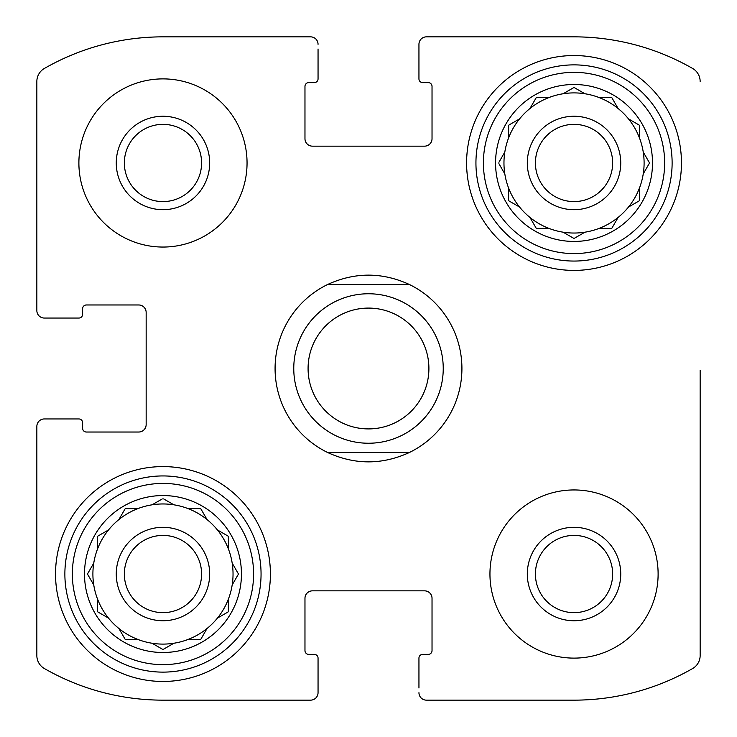 <?xml version="1.0" encoding="UTF-8"?>
<svg xmlns="http://www.w3.org/2000/svg" width="737" height="737" viewBox="0 0 737 737"><rect width="100%" height="100%" fill="white"/><g stroke="black" fill="none" stroke-linecap="round" stroke-linejoin="round"><path stroke-width="1.11" d="M124.35 162.969A38.619 38.619 0 0 1 182.279 129.528A38.619 38.619 0 0 1 182.279 196.42A38.619 38.619 0 0 1 124.35 162.969M535.412 574.031A38.619 38.619 0 0 1 593.34 540.58A38.619 38.619 0 0 1 593.34 607.472A38.619 38.619 0 0 1 535.412 574.031M36.85 655.562L36.85 426.419L36.85 655.562A14.952 14.952 0 0 0 44.358 668.523A238.226 238.226 0 0 0 162.969 700.15L310.581 700.15L162.969 700.15M574.031 700.15L426.419 700.15L574.031 700.15A238.226 238.226 0 0 0 692.642 668.523A14.952 14.952 0 0 0 700.15 655.562L700.15 370.37M700.15 463.794L700.15 655.562M426.419 36.85L574.031 36.85L426.419 36.85A7.471 7.471 0 0 0 418.948 44.321L418.948 78.887A3.74 3.74 0 0 0 422.688 82.627L428.289 82.627A3.74 3.74 0 0 1 432.029 86.367L432.029 138.685A7.471 7.471 0 0 1 424.558 146.156L312.442 146.156A7.471 7.471 0 0 1 304.971 138.685L304.971 86.367A3.74 3.74 0 0 1 308.711 82.627L314.312 82.627A3.74 3.74 0 0 0 318.052 78.887L318.052 48.992M162.969 36.85L310.581 36.85L162.969 36.85A238.226 238.226 0 0 0 44.358 68.477A14.952 14.952 0 0 0 36.85 81.439L36.85 310.581L36.85 81.439M36.85 310.581A7.471 7.471 0 0 0 44.321 318.052L78.887 318.052A3.74 3.74 0 0 0 82.627 314.312L82.627 308.711A3.74 3.74 0 0 1 86.367 304.971L138.685 304.971A7.471 7.471 0 0 1 146.156 312.442L146.156 424.558A7.471 7.471 0 0 1 138.685 432.029L86.367 432.029A3.74 3.74 0 0 1 82.627 428.289L82.627 422.688A3.74 3.74 0 0 0 78.887 418.948L44.321 418.948A7.471 7.471 0 0 0 36.85 426.419M310.581 700.15A7.471 7.471 0 0 0 318.052 692.679L318.052 658.113A3.74 3.74 0 0 0 314.312 654.373L308.711 654.373A3.74 3.74 0 0 1 304.971 650.633L304.971 598.315A7.471 7.471 0 0 1 312.442 590.844L424.558 590.844A7.471 7.471 0 0 1 432.029 598.315L432.029 650.633A3.74 3.74 0 0 1 428.289 654.373L422.688 654.373A3.74 3.74 0 0 0 418.948 658.113L418.948 688.008M318.052 688.008L318.052 692.679M418.948 692.679A7.471 7.471 0 0 0 426.419 700.15M700.15 81.439A14.952 14.952 0 0 0 692.642 68.477A238.226 238.226 0 0 0 574.031 36.85M418.948 48.992L418.948 44.321M318.052 44.321A7.471 7.471 0 0 0 310.581 36.85M48.992 318.052L44.321 318.052M44.321 418.948L48.992 418.948M247.052 162.969A84.082 84.082 0 0 0 162.969 78.887A84.082 84.082 0 0 0 78.887 162.969A84.082 84.082 0 0 0 162.969 247.052A84.082 84.082 0 0 0 247.052 162.969M658.113 574.031A84.082 84.082 0 0 0 574.031 489.948A84.082 84.082 0 0 0 489.948 574.031A84.082 84.082 0 0 0 574.031 658.113A84.082 84.082 0 0 0 658.113 574.031M55.533 574.031A107.436 107.436 0 0 1 216.687 480.985A107.436 107.436 0 0 1 216.687 667.068A107.436 107.436 0 0 1 55.533 574.031M466.595 162.969A107.436 107.436 0 0 1 627.749 69.932A107.436 107.436 0 0 1 627.749 256.015A107.436 107.436 0 0 1 466.595 162.969M495.559 162.969A78.472 78.472 0 0 1 613.267 95.009A78.472 78.472 0 0 1 613.267 230.93A78.472 78.472 0 0 1 495.559 162.969M483.408 162.969A90.623 90.623 0 0 1 619.338 84.488A90.623 90.623 0 0 1 619.338 241.45A90.623 90.623 0 0 1 483.408 162.969M498.903 162.306L504.817 152.062A70.07 70.07 0 0 1 508.631 137.819L508.631 125.216L519.548 118.915A70.07 70.07 0 0 1 529.977 108.486L536.269 97.579L548.872 97.579A70.07 70.07 0 0 1 563.114 93.756L574.031 87.454L584.938 93.756A70.07 70.07 0 0 1 599.181 97.579L611.784 97.579L618.085 108.486A70.07 70.07 0 0 1 628.514 118.915L639.421 125.216L639.421 137.819A70.07 70.07 0 0 1 643.244 152.062L649.546 162.969L643.244 173.886A70.07 70.07 0 0 1 639.421 188.128L639.421 200.731L628.514 207.023A70.07 70.07 0 0 1 618.085 217.452L611.784 228.369L599.181 228.369A70.07 70.07 0 0 1 584.938 232.183L574.031 238.484L563.114 232.183A70.07 70.07 0 0 1 548.872 228.369L536.269 228.369L529.977 217.452A70.07 70.07 0 0 1 519.548 207.023L508.631 200.731L508.631 188.128A70.07 70.07 0 0 1 504.817 173.886L498.903 163.632M504.817 152.062A70.07 70.07 0 0 0 504.817 173.886M519.548 118.915A70.07 70.07 0 0 0 508.631 137.819M548.107 97.579L548.872 97.579A70.07 70.07 0 0 0 529.977 108.486M584.938 93.756A70.07 70.07 0 0 0 563.114 93.756M611.784 97.579L618.085 108.486A70.07 70.07 0 0 0 599.181 97.579M639.421 137.819A70.07 70.07 0 0 0 628.514 118.915L629.177 119.293M643.244 173.886A70.07 70.07 0 0 0 643.244 152.062M639.421 200.731L628.514 207.023A70.07 70.07 0 0 0 639.421 188.128M599.181 228.369A70.07 70.07 0 0 0 618.085 217.452M563.777 232.56L563.114 232.183A70.07 70.07 0 0 0 584.938 232.183M529.977 217.452A70.07 70.07 0 0 0 548.872 228.369L548.107 228.369M508.631 188.893L508.631 188.128A70.07 70.07 0 0 0 519.548 207.023M527.314 162.969A46.707 46.707 0 0 1 597.385 122.517A46.707 46.707 0 0 1 597.385 203.421A46.707 46.707 0 0 1 527.314 162.969M535.412 162.969A38.619 38.619 0 0 1 593.34 129.528A38.619 38.619 0 0 1 593.34 196.42A38.619 38.619 0 0 1 535.412 162.969M475.936 162.969A98.095 98.095 0 0 1 623.078 78.021A98.095 98.095 0 0 1 623.078 247.918A98.095 98.095 0 0 1 475.936 162.969M84.497 574.031A78.472 78.472 0 0 1 202.205 506.07A78.472 78.472 0 0 1 202.205 641.991A78.472 78.472 0 0 1 84.497 574.031M72.355 574.031A90.623 90.623 0 0 1 208.276 495.55A90.623 90.623 0 0 1 208.276 652.512A90.623 90.623 0 0 1 72.355 574.031M125.981 508.631L137.819 508.631A70.07 70.07 0 0 1 152.062 504.817L162.306 498.903M125.216 508.631L118.915 519.548A70.07 70.07 0 0 0 108.486 529.977L97.579 536.269L97.579 548.872A70.07 70.07 0 0 0 93.756 563.114L87.454 574.031L93.756 584.938A70.07 70.07 0 0 0 97.579 599.181L97.579 611.784L108.486 618.085A70.07 70.07 0 0 0 118.915 628.514L125.216 639.421L137.819 639.421A70.07 70.07 0 0 0 152.062 643.244L162.969 649.546L173.886 643.244A70.07 70.07 0 0 0 188.128 639.421L200.731 639.421L207.023 628.514A70.07 70.07 0 0 0 217.452 618.085L228.369 611.784L228.369 599.181A70.07 70.07 0 0 0 232.183 584.938L238.484 574.031L232.183 563.114A70.07 70.07 0 0 0 228.369 548.872L228.369 536.269L217.452 529.977A70.07 70.07 0 0 0 207.023 519.548L200.731 508.631L188.128 508.631A70.07 70.07 0 0 0 173.886 504.817L163.632 498.903M200.731 639.421L207.023 628.514A70.07 70.07 0 0 1 152.062 643.244M93.756 563.114A70.07 70.07 0 0 0 93.756 584.938L93.378 584.284M108.486 529.977A70.07 70.07 0 0 0 97.579 548.872M137.819 508.631A70.07 70.07 0 0 0 118.915 519.548M173.886 504.817A70.07 70.07 0 0 0 152.062 504.817M207.023 519.548A70.07 70.07 0 0 0 188.128 508.631M228.369 548.872A70.07 70.07 0 0 0 217.452 529.977L218.115 530.354M232.183 584.938A70.07 70.07 0 0 0 232.183 563.114M217.452 618.085A70.07 70.07 0 0 0 228.369 599.181M118.915 628.514A70.07 70.07 0 0 0 137.819 639.421M97.579 599.181A70.07 70.07 0 0 0 108.486 618.085M116.262 574.031A46.707 46.707 0 0 1 186.323 533.579A46.707 46.707 0 0 1 186.323 614.483A46.707 46.707 0 0 1 116.262 574.031M124.35 574.031A38.619 38.619 0 0 1 182.279 540.58A38.619 38.619 0 0 1 182.279 607.472A38.619 38.619 0 0 1 124.35 574.031M64.874 574.031A98.095 98.095 0 0 1 212.016 489.082A98.095 98.095 0 0 1 212.016 658.979A98.095 98.095 0 0 1 64.874 574.031M527.314 574.031A46.707 46.707 0 0 1 597.385 533.579A46.707 46.707 0 0 1 597.385 614.483A46.707 46.707 0 0 1 527.314 574.031M116.262 162.969A46.707 46.707 0 0 1 186.323 122.517A46.707 46.707 0 0 1 186.323 203.421A46.707 46.707 0 0 1 116.262 162.969M238.097 574.694L238.484 574.031M97.579 611.784L98.242 612.171M201.109 509.295L200.731 508.631M228.369 537.043L228.369 536.269M611.019 228.369L611.784 228.369M535.891 227.705L536.269 228.369M508.631 125.216L508.631 125.981M536.269 97.579L535.891 98.242M327.781 452.582A93.424 93.424 0 0 1 327.781 284.418L409.219 284.418A93.424 93.424 0 0 1 409.219 452.582L327.781 452.582C354.93 464.955 382.07 464.955 409.219 452.582M409.219 284.418C382.07 272.045 354.93 272.045 327.781 284.418M428.906 368.5A60.406 60.406 0 0 1 338.292 420.818A60.406 60.406 0 0 1 338.292 316.182A60.406 60.406 0 0 1 428.906 368.5M443.241 368.5A74.741 74.741 0 0 1 331.134 433.227A74.741 74.741 0 0 1 331.134 303.773A74.741 74.741 0 0 1 443.241 368.5"/></g></svg>
